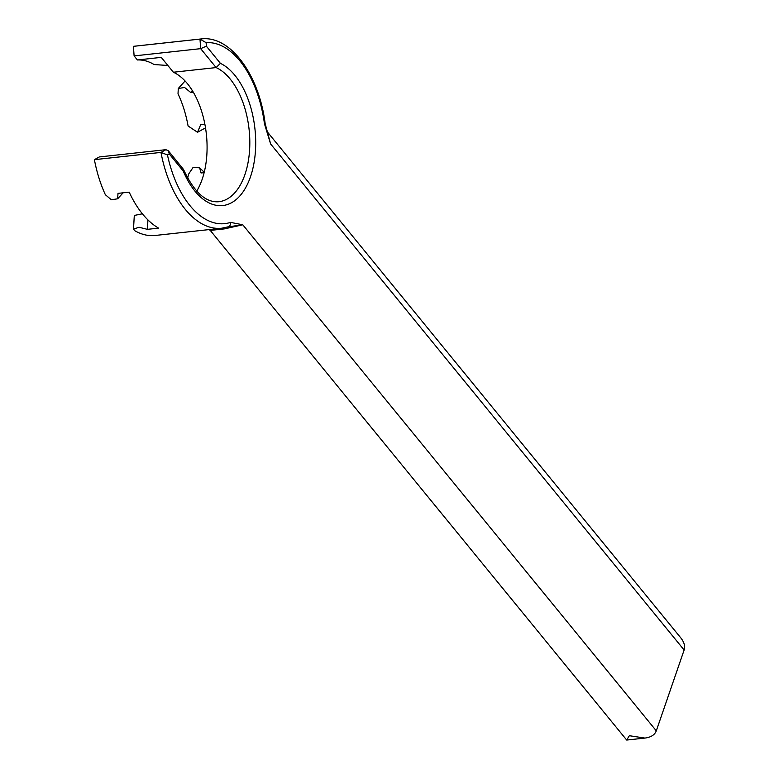 <?xml version="1.0" encoding="UTF-8"?>
<svg xmlns="http://www.w3.org/2000/svg" width="779" height="779" viewBox="0 0 779 779"><rect width="100%" height="100%" fill="white"/><g stroke="black" fill="none" stroke-linecap="round" stroke-linejoin="round"><path stroke-width="1.17" d="M137.416 59.973L134.105 55.913L200.661 48.658L216.124 67.578L173.386 72.233L161.243 57.373L137.416 59.973A81.23 44.958 -96.2 0 1 154.096 64.54L167.738 65.475M193.28 92.165L190.631 92.448L192.325 90.588M190.631 92.448L184.613 87.491L178.284 88.465L178.021 93.821A81.23 44.958 -96.2 0 1 188.09 125.994L197.535 132.274L200.7 124.621L204.858 124.173M199.989 39.086L133.423 46.341A95.194 52.68 -96.2 0 1 134.514 46.204L201.079 38.95A95.194 52.68 83.8 0 0 199.989 39.086L206.123 42.679L206.367 46.185L200.661 48.658L199.989 39.086M94.405 159.666L99.323 156.939L165.878 149.685L160.971 152.411L94.405 159.666A95.194 52.68 -96.2 0 0 105.379 194.74L111.339 199.775L117.668 198.791L117.989 193.367L129.197 192.15A95.194 52.68 -96.2 0 0 158.595 228.13L147.387 229.347L138.983 227.244L133.511 229.123L134.777 230.72A95.194 52.68 -96.2 0 0 155.148 235.472L221.703 228.218A95.194 52.68 83.8 0 1 160.971 152.411L167.466 154.943A90.968 50.343 83.8 0 0 230.516 222.385L242.795 224.79L224.274 228.909L210.272 230.409L626.676 740.021L629.364 735.707L644.915 738.073C650.942 737.304 654.74 734.899 656.298 730.838L684.128 650.017C685.316 646.219 684.176 642.139 680.719 637.787L267.061 131.534M228.413 226.757L228.335 226.786A4.226 3.496 -108.2 0 0 230.516 222.385M227.741 226.913L242.795 224.79L656.298 730.838M267.674 133.394L270.625 143.969L265.152 123.618L264.461 123.793L270.625 143.969L684.128 650.017M134.105 55.913L133.423 46.341M133.501 229.123L134.3 215.452L142.391 213.797M204.137 172.636L201.05 172.977L199.638 167.797L193.036 167.514L188.44 174.35A81.23 44.958 -96.2 0 1 187.681 178.216M147.932 219.912L147.387 229.347M165.878 149.685L168.293 150.737L169.267 153.94L167.466 154.943M168.293 150.737L183.513 169.442L183.279 171.098L169.267 153.94M183.513 169.442C193.971 192.072 205.744 202.832 218.821 201.722A68.542 37.928 83.8 0 0 249.796 140.308A68.542 37.928 83.8 0 0 216.124 67.578L220.389 63.342A72.768 40.274 83.8 0 1 250.497 176.765A72.768 40.274 83.8 0 1 183.279 171.098M173.386 72.233A68.542 37.928 -96.2 0 1 204.789 123.783A68.542 37.928 -96.2 0 1 196.717 191.128M206.367 46.185L220.389 63.342M264.461 123.793A90.968 50.343 83.8 0 0 206.123 42.679M184.604 81.513L178.284 88.465M208.49 229.26L210.272 230.409M117.668 198.791L123.101 192.812M204.234 172.276L199.638 167.797M204.789 128.253L197.535 132.274M644.915 738.073L626.754 740.05M228.335 226.786L221.703 228.218M265.152 123.618C259.212 75.251 230.545 35.026 201.079 38.95"/></g></svg>
